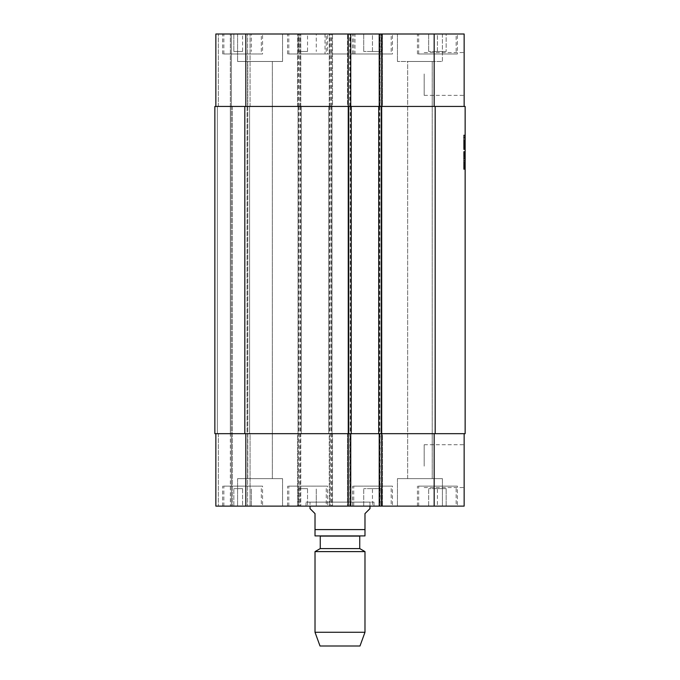 <?xml version="1.0" encoding="UTF-8"?>
<svg xmlns="http://www.w3.org/2000/svg" width="680" height="680" viewBox="0 0 680 680"><rect width="100%" height="100%" fill="white"/><g stroke="black" fill="none" stroke-linecap="round" stroke-linejoin="round"><path stroke-width="0.51" stroke-dasharray="3.4 2.55" d="M463.649 149.643L465.146 149.328L463.649 149.643L465.146 149.643L465.146 140.531L465.146 144.611L465.146 140.837L465.146 141.635L463.649 141.21L463.649 141.712L463.649 140.293L463.649 149.328L463.649 135.719L463.649 148.385L463.649 139.774L463.649 148.249L463.649 140.25L463.649 145.792L463.649 140.275L465.146 140.293L463.649 140.293L465.146 140.293L465.146 141.27L463.649 141.27L463.649 135.014L463.649 145.885L463.649 140.692L463.649 145.571L463.649 140.709L463.649 145.486L463.649 143.114L463.649 145.146L465.146 145.146L463.649 144.865L465.146 144.891L463.649 144.73L465.146 144.789L465.146 141.448L463.649 141.431L465.146 141.253L465.146 143.012L463.649 143.012L463.649 142.392L463.649 144.993L463.649 140.777L463.649 141.448L465.146 141.372L463.649 141.21L465.146 141.21L465.146 141.712L463.649 141.695L465.146 141.695L465.146 140.615L463.649 140.615L463.649 145.248L463.649 140.471L465.146 140.471L463.649 140.454L465.146 140.369L463.649 140.394L463.649 145.605L463.649 140.513L465.146 140.692L463.649 140.692L465.146 140.692L465.146 142.672L463.649 142.672L465.146 142.69L465.146 143.386L463.649 143.386L465.146 143.378L465.146 144.287L463.649 144.287L463.649 143.607L463.649 145.732L463.649 145.171L465.146 145.189L463.649 145.087L465.146 145.333L463.649 145.333L465.146 145.307L465.146 142.774L463.649 142.774L465.146 142.774L465.146 141.669L463.649 141.635L463.649 146.531L463.649 141.431L465.146 141.431L463.649 141.381L465.146 141.415L463.649 141.491L465.146 141.499L465.146 145.01L463.649 144.993L463.649 140.556L465.146 140.293L465.146 140.777L463.649 140.777L463.649 141.669L465.146 141.669L465.146 143.072L463.649 143.072L465.146 143.055L465.146 145.087L463.649 144.831L463.649 144.287L465.146 144.687L463.649 144.373L465.146 144.373L465.146 142.035L463.649 142.035L463.649 143.913L463.649 143.03L465.146 143.012L465.146 145.707L463.649 145.707L465.146 145.707L463.649 145.265L463.649 144.713L465.146 144.73L465.146 141.312L463.649 141.312L465.146 141.329L465.146 140.794L463.649 140.794L465.146 140.811L465.146 141.635L465.146 140.853L463.649 140.837L465.146 140.531L463.649 140.531L465.146 140.93L463.649 140.93L465.146 140.93L463.649 141.091L463.649 145.01L465.146 145.027L465.146 144.151L463.649 144.151L465.146 143.93L463.649 143.93L465.146 143.93L465.146 144.568L463.649 144.568L465.146 144.568L463.649 144.933L465.146 145.146L463.649 144.789M463.649 148.385L465.146 148.385L465.146 140.131L465.146 144.849L465.146 140.131L465.146 141.491L465.146 140.853L463.649 141.015L465.146 141.015L463.649 141.015L465.146 141.032L465.146 141.542L463.649 141.542L465.146 141.508L465.146 145.316L463.649 145.316L465.146 144.993L463.649 145.01L465.146 145.01L465.146 148.444L463.649 148.444M465.146 147.543L465.146 146.812L465.146 147.543L463.649 147.543M465.146 147.483L463.649 147.483L465.146 147.483M465.146 146.812L463.649 146.812M465.146 146.965L463.649 146.965M465.146 147.007L463.649 147.007M465.146 147.245L463.649 147.245M463.649 141.27L465.146 141.27L463.649 141.27L465.146 141.27L465.146 140.25L465.146 145.792L465.146 140.556L463.649 140.556L465.146 140.531L465.146 148.249L465.146 139.774L465.146 145.571L465.146 141.177L463.649 141.194L465.146 141.177L465.146 138.975L463.649 138.975M463.649 143.973L465.146 143.973L465.146 145.333L463.649 145.333L465.146 145.409L463.649 145.409L463.649 142.035L465.146 142.052L463.649 142.035M465.146 142.035L465.146 145.486L463.649 145.486L465.146 145.469L463.649 145.486L465.146 145.477L465.146 144.687L463.649 144.653L465.146 144.679L465.146 144.211L463.649 144.211L465.146 144.211L465.146 143.488L463.649 143.488L465.146 143.488L465.146 141.729L463.649 141.755L465.146 141.737L465.146 140.692L463.649 140.692L465.146 140.692L465.146 142.231L463.649 142.231L465.146 142.248L465.146 145.571L463.649 145.571M465.146 146.328L463.649 146.328M465.146 147.05L463.649 147.05L465.146 147.067M465.146 147.084L463.649 147.084M465.146 147.212L463.649 147.212M465.146 149.226L463.649 149.226M465.146 148.929L463.649 148.929M465.146 148.606L463.649 148.606M465.146 145.571L465.146 140.131L463.649 140.131M465.146 140.156L463.649 140.156M465.146 140.837L463.649 140.837L465.146 140.777L463.649 140.751L465.146 140.777L463.649 140.777L465.146 140.777L463.649 140.777L465.146 140.777L463.649 140.777L465.146 140.777L465.146 141.312L463.649 141.329L465.146 141.312L463.649 141.329L465.146 141.329L465.146 141.874L463.649 141.874L465.146 141.856L465.146 143.327L463.649 143.31L465.146 143.31L465.146 144.772L463.649 144.772L465.146 144.772L463.649 144.508L465.146 144.508L465.146 142.715L463.649 142.715L465.146 142.732L465.146 141.729L463.649 141.729L465.146 141.729L465.146 140.513L463.649 140.513L465.146 140.496L465.146 141.772L463.649 141.772L465.146 141.763L463.649 141.772L465.146 141.772L465.146 145.732L463.649 145.732L465.146 145.792L463.649 145.792L465.146 145.698L463.649 145.291M465.146 140.896L463.649 140.896L465.146 140.896M465.146 141.27L465.146 140.25L465.146 141.856L463.649 141.635L465.146 141.669L463.649 141.653L465.146 141.653L463.649 141.644L465.146 141.653L463.649 141.21L465.146 141.21L465.146 140.131M465.146 142.494L463.649 142.494M465.146 141.584L463.649 141.55M463.649 141.091L465.146 141.091L463.649 141.091L465.146 141.091L463.649 141.091L465.146 141.091L463.649 141.108L465.146 141.091L465.146 141.788L463.649 141.389M465.146 142.434L463.649 142.418M465.146 144.092L463.649 144.092L465.146 144.066M465.146 145.291L465.146 140.411L465.146 145.792L463.649 145.792L465.146 145.792L465.146 145.291L463.649 145.409L465.146 145.333L465.146 146.047L465.146 145.427L463.649 145.452L465.146 145.8M465.146 145.511L463.649 145.511L465.146 145.529M465.146 148.087L463.649 148.087L465.146 148.07M465.146 148.223L463.649 148.24M465.146 145.053L463.649 145.053L465.146 145.069L463.649 145.069L465.146 145.069L465.146 143.31L463.649 143.31L465.146 143.327L465.146 145.069M465.146 143.769L463.649 143.769L465.146 143.769M465.146 140.573L463.649 140.59L465.146 140.573M465.146 143.973L465.146 140.275L463.649 140.335M465.146 141.091L465.146 144.849L465.146 141.431L463.649 141.491L465.146 141.491L465.146 140.335M465.146 140.989L463.649 140.989L465.146 140.956M463.649 145.69L465.146 145.707L465.146 141.431L463.649 141.448L465.146 141.431L463.649 141.448L465.146 141.431L463.649 141.448L465.146 141.431L465.146 143.268L463.649 143.268M463.649 144.713L465.146 145.027L463.649 145.01L465.146 144.993L463.649 145.027L465.146 144.993L465.146 141.474L465.146 145.605L465.146 144.849L463.649 144.849L465.146 144.789M465.146 141.389L465.146 146.531L465.146 145.171L463.649 145.265L465.146 145.273L465.146 143.174L463.649 143.174M465.146 143.174L465.146 140.632L463.649 140.615L465.146 140.615L463.649 140.632M465.146 138.057L463.649 138.057M465.146 138.975L465.146 135.719L463.649 135.719M465.146 135.787L463.649 135.787M465.146 140.411L463.649 140.411L465.146 140.454L465.146 135.014L465.146 136.008L463.649 136.017L465.146 136.008L465.146 136.773L463.649 136.773M465.146 136.739L463.649 136.739M465.146 143.811L463.649 143.811M465.146 145.087L463.649 145.087L465.146 145.095M465.146 142.953L463.649 142.953M465.146 144.713L465.146 143.114L465.146 145.146L463.649 145.129M465.146 136.773L465.146 141.312L465.146 140.369L463.649 140.361L465.146 140.632M465.146 140.811L463.649 140.811M465.146 145.171L463.649 145.171L465.146 145.171M465.146 144.525L463.649 144.525L465.146 144.551M465.146 145.427L463.649 145.427L465.146 145.452M465.146 146.047L463.649 146.047M465.146 144.126L463.649 144.109M465.146 144.959L463.649 144.959L465.146 144.968M465.146 144.891L463.649 144.891L465.146 144.891M465.146 141.125L463.649 141.125M465.146 140.25L463.649 140.25M465.146 143.369L463.649 143.369M465.146 142.129L463.649 142.129L465.146 142.129M465.146 142.588L463.649 142.588M465.146 142.749L463.649 142.749M465.146 142.29L463.649 142.273L465.146 142.29M465.146 141.61L463.649 141.593M465.146 142.188L463.649 142.188L465.146 142.214M465.146 142.452L463.649 142.469M465.146 141.177L463.649 141.177L465.146 141.177M465.146 141.712L463.649 141.712M465.146 141.491L463.649 141.491L465.146 141.474M465.146 142.528L463.649 142.528L465.146 142.554M465.146 143.531L463.649 143.531M465.146 147.968L463.649 147.968M465.146 147.169L463.649 147.169M465.146 144.933L463.649 144.933L465.146 144.933M465.146 144.611L463.649 144.611L465.146 144.627M465.146 141.933L463.649 141.933L465.146 141.95M465.146 140.216L463.649 140.216L465.146 140.216M465.146 140.734L463.649 140.734L465.146 140.709M465.146 141.788L463.649 141.814L465.146 141.856M465.146 141.015L463.649 141.015L465.146 141.015M465.146 142.154L463.649 142.154M465.146 144.432L463.649 144.432L465.146 144.432M465.146 143.726L463.649 143.726M465.146 144.228L463.649 144.228M465.146 144.594L463.649 144.568M465.146 142.928L463.649 142.928L465.146 142.928M465.146 143.939L463.649 143.939L465.146 143.93M465.146 144.032L463.649 144.032L465.146 144.032M465.146 139.774L463.649 139.774M465.146 142.647L463.649 142.647M465.146 145.588L463.649 145.605M465.146 144.373L463.649 144.373M465.146 141.653L463.649 141.653L465.146 141.669M465.146 140.93L463.649 140.93M465.146 142.375L463.649 142.375L465.146 142.392M465.146 143.268L465.146 145.129M465.146 140.777L463.649 140.777M465.146 141.831L463.649 141.831L465.146 141.814M465.146 143.208L463.649 143.208M465.146 140.513L463.649 140.513M465.146 141.329L463.649 141.312M465.146 146.531L463.649 146.531L465.146 146.531M465.146 144.449L463.649 144.449L465.146 144.449M465.146 142.834L463.649 142.834L465.146 142.834M465.146 144.313L463.649 144.313M465.146 144.746L463.649 144.746M465.146 145.265L463.649 145.265M465.146 145.486L463.649 145.486M465.146 142.069L463.649 142.069M465.146 143.114L463.649 143.114L465.146 143.097M465.146 143.59L463.649 143.59L465.146 143.607M465.146 144.143L463.649 144.143M465.146 145.231L463.649 145.231M465.146 145.749L463.649 145.749L465.146 145.732M465.146 145.885L463.649 145.885L465.146 145.911M465.146 143.055L463.649 143.055M465.146 141.372L463.649 141.372M465.146 141.431L463.649 141.431L465.146 141.448M465.146 143.03L463.649 143.03L465.146 143.03M465.146 143.429L463.649 143.429M465.146 142.868L463.649 142.868M465.146 139.655L463.649 139.655M465.146 138.371L463.649 138.371M465.146 136.952L463.649 136.952M465.146 135.218L463.649 135.218M465.146 135.04L463.649 135.014M465.146 137.496L463.649 137.496M465.146 137.998L463.649 137.998M465.146 140.055L463.649 140.055M465.146 143.488L463.649 143.488M465.146 143.692L463.649 143.709M435.175 433.67L465.146 433.67L465.146 106.437L435.175 106.437L435.175 433.67L328.763 433.67L330.259 433.67L330.259 506.115L215.849 506.115L218.348 506.115L215.849 506.115L215.849 433.67L215.849 506.115L215.849 433.67L231.336 433.67L231.336 506.115L218.348 506.115L232.339 506.115L231.336 506.115L231.336 433.67L250.07 433.67L250.07 506.115L232.339 506.115L250.07 506.115L250.07 433.67L231.336 433.67L231.336 506.115L231.336 433.67L215.849 433.67L245.828 433.67L215.849 433.67M465.146 156.749L465.146 169.192L465.146 151.504L465.146 169.192L465.146 156.749L463.649 156.749L463.649 155.252L463.649 160.99L463.649 151.7L463.649 169.192L463.649 156.749M465.146 151.504L463.649 151.504L465.146 151.504L463.649 151.504L465.146 151.776L463.649 151.776L465.146 151.776L463.649 151.776L463.649 152.32L465.146 152.32L463.649 152.32L463.649 153.374L465.146 153.374L463.649 153.374L463.649 155.567L465.146 155.567L463.649 155.567L463.649 157.845L465.146 157.845L463.649 157.845L463.649 169.192L465.146 169.192L463.649 169.192L465.146 169.192L463.649 169.192L465.146 169.192L463.649 169.192L465.146 169.192L463.649 169.192L465.146 169.192L463.649 169.192L465.146 169.192L463.649 169.192L465.146 169.192L463.649 169.192L465.146 169.192L465.146 151.504L465.146 169.388L465.146 151.504L465.146 169.192L465.146 151.7L463.649 151.7L463.649 169.388L463.649 151.504L463.649 169.192L463.649 151.7L465.146 151.7M465.146 154.538L463.649 154.317L463.649 155.252L463.649 154.131L465.146 154.538M465.146 154.598L463.649 154.598M465.146 154.343L463.649 154.343M465.146 154.7L463.649 154.7M465.146 156.154L463.649 156.154L465.146 156.154M465.146 156.697L463.649 156.697M465.146 157.539L463.649 157.539L465.146 157.565M465.146 160.446L463.649 160.446M465.146 163.566L465.146 160.514L465.146 163.285L463.649 163.285L465.146 163.566L463.649 163.566M465.146 164.144L463.649 164.144M465.146 164.662L463.649 164.662M465.146 166.566L463.649 166.541L465.146 166.566M465.146 168.113L463.649 168.113L465.146 168.138M465.146 164.688L463.649 164.688M465.146 162.545L463.649 162.545M465.146 158.423L463.649 158.423M465.146 156.442L463.649 156.442M465.146 153.077L463.649 153.077M465.146 152.124L463.649 152.124M465.146 152.226L463.649 152.226L465.146 152.252M465.146 153.944L463.649 153.944M465.146 160.99L463.649 160.99L465.146 160.99M465.146 158.517L463.649 158.517L465.146 158.517M465.146 155.269L463.649 155.252M465.146 155.04L463.649 155.04M465.146 165.835L463.649 165.835L465.146 165.835M465.146 165.758L463.649 165.758M465.146 165.308L463.649 165.308M465.146 167.093L463.649 167.093L465.146 167.093M465.146 169.388L463.649 169.388L463.649 167.407L463.649 169.388L465.146 169.388L463.649 169.388M465.146 169.006L463.649 169.006M465.146 167.144L463.649 167.144L463.649 155.465L463.649 167.144L465.146 167.144M465.146 155.465L463.649 155.465L463.649 154.819L463.649 155.465L465.146 155.465M465.146 154.819L463.649 154.819M465.146 168.716L463.649 168.716M465.146 169.082L463.649 169.056L465.146 169.082M465.146 165.435L463.649 165.435M465.146 165.614L463.649 165.639M465.146 152.796L463.649 152.796M465.146 152.15L463.649 152.15M465.146 152.056L463.649 152.056M465.146 165.266L463.649 165.266L465.146 165.266M465.146 166.481L463.649 166.481M465.146 165.954L463.649 165.954L465.146 165.954M465.146 164.832L463.649 164.832M465.146 162.996L463.649 162.996M465.146 162.333L463.649 162.333L465.146 162.333M465.146 161.16L463.649 161.16M465.146 160.59L463.649 160.59M465.146 160.514L463.649 160.514L465.146 160.514M465.146 166.337L463.649 166.337M465.146 161.041L463.649 161.041M465.146 163.54L463.649 163.54M465.146 168.504L463.649 168.504L465.146 168.504M465.146 167.552L463.649 167.552M465.146 167.067L463.649 167.067M465.146 157.896L463.649 157.896L465.146 157.896M465.146 158.746L463.649 158.746M465.146 159.324L463.649 159.324L465.146 159.324M465.146 155.227L463.649 155.227M465.146 161.942L463.649 161.942L465.146 161.942M465.146 165.665L463.649 165.665M465.146 165.886L463.649 165.886M465.146 166.311L463.649 166.311L463.649 158.465L463.649 166.311L465.146 166.311L463.649 166.039L465.146 166.039L465.146 158.465L465.146 166.311M465.146 166.694L463.649 166.694M465.146 153.246L463.649 153.246M465.146 155.873L463.649 155.873M465.146 156.018L463.649 156.018M465.146 168.002L463.649 168.002M465.146 168.98L463.649 168.98M465.146 167.008L463.649 167.008M465.146 164.543L463.649 164.543M465.146 164.908L463.649 164.908M465.146 165.044L463.649 165.044M465.146 164.959L463.649 164.959M465.146 164.619L463.649 164.619M465.146 152.966L463.649 152.966M465.146 153.969L463.649 153.969M465.146 156.179L463.649 156.179M465.146 156.043L463.649 156.043M465.146 158.465L463.649 158.465L465.146 158.465M465.146 167.407L463.649 167.407L465.146 167.407M465.146 156.111L463.649 156.111L465.146 156.111M463.649 169.192L465.146 169.192L463.649 169.192L463.649 151.504M465.146 156.774L463.649 156.774M465.146 154.317L463.649 154.3M465.146 154.131L463.649 154.131M369.979 508.614L364.981 513.604L364.981 535.917L364.981 529.592L315.019 529.592L315.019 513.604L310.021 508.614M315.019 529.592L315.019 535.917L315.019 529.592M316.523 536.087L363.477 536.087M306.025 502.12L373.975 502.12L306.025 502.12L306.025 506.115L373.975 506.115L306.025 506.115M310.021 502.12L369.979 502.12L310.021 502.12L310.021 506.115M320.263 536.087L359.737 536.087M320.263 548.582L359.737 548.582M315.019 551.608L364.981 551.608M315.019 632.273L364.981 632.273M320.017 646L359.983 646M464.151 466.148L464.151 444.745L464.151 466.148M424.184 466.148L424.184 444.745L424.184 466.148M464.151 73.967L464.151 95.361L464.151 73.967M424.184 73.967L424.184 95.361L424.184 73.967M354.986 53.983L325.014 53.983L354.986 53.983L354.986 34L325.014 34L354.986 34M372.47 51.484L381.216 51.484L363.732 51.484L372.47 51.484L372.47 34L381.216 34L381.216 51.484L381.216 34L372.47 34L372.47 51.484M363.732 34L363.732 51.484L363.732 34L372.47 34L363.732 34M242.581 51.484L233.835 51.484L242.581 51.484L242.581 34L251.32 34L251.32 51.484L251.32 34L242.581 34L242.581 51.484M233.835 34L233.835 51.484L233.835 34L242.581 34L233.835 34M307.53 51.484L298.784 51.484L307.53 51.484L307.53 34L316.268 34L316.268 51.484L316.268 34L307.53 34L307.53 51.484M298.784 34L298.784 51.484L298.784 34L307.53 34L298.784 34M437.418 51.484L446.165 51.484L428.68 51.484L437.418 51.484L437.418 34L446.165 34L446.165 51.484L446.165 34L437.418 34L437.418 51.484M428.68 34L428.68 51.484L428.68 34L437.418 34L428.68 34M326.264 53.983L288.796 53.983L326.264 53.983L326.264 34L288.796 34L326.264 34M327.513 53.983L287.547 53.983L327.513 53.983L327.513 34L287.547 34L327.513 34M261.315 53.983L223.848 53.983L261.315 53.983L261.315 34L223.848 34L261.315 34M262.565 53.983L222.598 53.983L262.565 53.983L262.565 34L222.598 34L262.565 34M391.204 53.983L353.736 53.983L391.204 53.983L391.204 34L353.736 34L391.204 34M392.453 53.983L352.486 53.983L392.453 53.983L392.453 34L352.486 34L392.453 34M456.152 53.983L418.684 53.983L456.152 53.983L456.152 34L418.684 34L456.152 34M457.402 53.983L417.435 53.983L457.402 53.983L457.402 34L417.435 34L457.402 34M282.548 61.48L237.583 61.48L282.548 61.48L237.583 61.48L282.548 61.48L282.548 34L237.583 34L282.548 34L237.583 34L282.548 34L282.548 61.48M247.783 61.48L272.349 61.48L247.783 61.48L272.349 61.48L247.783 61.48L247.783 478.635L272.349 478.635L247.783 478.635L272.349 478.635L247.783 478.635L247.783 61.48M442.416 34L397.451 34L442.416 34L442.416 61.48L397.451 61.48L442.416 61.48L397.451 61.48L442.416 61.48L442.416 34L397.451 34L442.416 34M407.651 61.48L432.216 61.48L407.651 61.48L432.216 61.48L407.651 61.48L407.651 478.635L432.216 478.635L407.651 478.635L432.216 478.635L407.651 478.635L407.651 61.48M464.151 106.437L434.171 106.437L464.151 106.437L464.151 34L215.849 34L250.07 34L215.849 34L215.849 106.437L300.781 106.437L299.786 106.437L299.786 34M350.744 34L347.497 34L350.744 34L350.744 106.437L215.849 106.437L215.849 34L215.849 106.437L218.348 106.437L215.849 106.437M379.219 34L382.466 34L379.219 34L379.219 106.437L380.214 106.437L380.214 34M372.47 488.631L381.216 488.631L363.732 488.631L372.47 488.631L372.47 506.115L381.216 506.115L372.47 506.115L372.47 488.631M381.216 506.115L381.216 488.631L381.216 506.115M363.732 506.115L372.47 506.115L363.732 506.115L363.732 488.631L363.732 506.115M242.581 488.631L233.835 488.631L242.581 488.631L242.581 506.115L251.32 506.115L242.581 506.115L242.581 488.631M251.32 506.115L251.32 488.631L251.32 506.115M233.835 506.115L242.581 506.115L233.835 506.115L233.835 488.631L233.835 506.115M307.53 488.631L298.784 488.631L307.53 488.631L307.53 506.115L316.268 506.115L307.53 506.115L307.53 488.631M316.268 506.115L316.268 488.631L316.268 506.115M298.784 506.115L307.53 506.115L298.784 506.115L298.784 488.631L298.784 506.115M437.418 488.631L446.165 488.631L428.68 488.631L437.418 488.631L437.418 506.115L446.165 506.115L437.418 506.115L437.418 488.631M446.165 506.115L446.165 488.631L446.165 506.115M428.68 506.115L437.418 506.115L428.68 506.115L428.68 488.631L428.68 506.115M326.264 486.132L288.796 486.132L326.264 486.132L326.264 506.115L288.796 506.115L326.264 506.115M327.513 486.132L287.547 486.132L327.513 486.132L327.513 506.115L287.547 506.115L327.513 506.115M261.315 486.132L223.848 486.132L261.315 486.132L261.315 506.115L223.848 506.115L261.315 506.115M262.565 486.132L222.598 486.132L262.565 486.132L262.565 506.115L222.598 506.115L262.565 506.115M391.204 486.132L353.736 486.132L391.204 486.132L391.204 506.115L353.736 506.115L391.204 506.115M392.453 486.132L352.486 486.132L392.453 486.132L392.453 506.115L352.486 506.115L392.453 506.115M456.152 486.132L418.684 486.132L456.152 486.132L456.152 506.115L418.684 506.115L456.152 506.115M457.402 486.132L417.435 486.132L457.402 486.132L457.402 506.115L417.435 506.115L457.402 506.115M350.744 106.437L347.497 106.437L347.497 34L347.497 106.437L382.466 106.437L382.466 34L382.466 106.437L378.717 106.437L379.721 106.437L379.721 433.67L380.214 433.67L379.219 433.67L464.151 433.67L464.151 506.115L330.259 506.115M380.214 506.115L382.466 506.115L380.214 506.115L380.214 433.67M349.996 506.115L347.497 506.115L349.996 506.115L349.996 433.67L382.466 433.67L382.466 506.115L382.466 433.67L379.721 433.67M282.548 506.115L237.583 506.115L282.548 506.115L237.583 506.115L282.548 506.115L282.548 478.635L237.583 478.635L282.548 478.635L237.583 478.635L282.548 478.635L282.548 506.115M442.416 506.115L397.451 506.115L442.416 506.115L397.451 506.115L442.416 506.115L442.416 478.635L397.451 478.635L442.416 478.635L397.451 478.635L442.416 478.635L442.416 506.115M435.175 106.437L379.219 106.437M329.256 106.437L329.256 34L329.256 106.437M331.007 106.437L297.534 106.437L332.503 106.437L332.503 34L332.503 106.437L331.007 106.437L331.007 433.67L332.01 433.67L298.036 433.67L299.03 433.67L298.537 433.67L298.537 506.115M297.534 106.437L297.534 34L297.534 106.437M300.781 106.437L300.781 34L300.781 106.437M230.341 106.437L218.348 106.437L231.336 106.437L230.341 106.437L231.336 106.437L231.336 34L231.336 106.437L231.336 34L231.336 106.437L247.579 106.437L217.353 106.437L230.341 106.437L230.341 34L230.341 433.67L214.855 433.67L231.336 433.67L230.341 433.67L230.341 506.115L230.341 106.437M250.07 106.437L250.07 34L250.07 106.437L247.579 106.437L250.07 106.437M379.721 106.437L380.214 106.437M350.744 506.115L350.744 433.67L245.828 433.67L300.781 433.67L300.781 506.115L300.781 433.67L299.786 433.67L301.282 433.67L214.855 433.67L214.855 106.437L299.786 106.437M247.078 106.437L232.339 106.437L249.577 106.437L247.078 106.437L247.078 433.67L249.577 433.67L232.339 433.67L247.078 433.67L247.078 106.437M464.151 433.67L329.256 433.67L329.256 506.115L329.256 433.67L330.259 433.67M331.007 433.67L332.503 433.67L332.503 506.115L332.503 433.67L297.534 433.67L297.534 506.115L297.534 433.67L298.537 433.67M350.744 433.67L349.741 433.67L349.741 506.115M348.993 106.437L348.993 433.67L347.497 433.67L347.497 506.115L347.497 433.67L349.996 433.67M379.219 433.67L379.219 506.115M348.993 433.67L349.741 433.67M328.763 106.437L328.763 433.67L328.763 106.437M332.01 106.437L332.01 433.67L332.01 106.437M298.036 106.437L298.036 433.67L298.036 106.437M301.282 106.437L301.282 433.67L301.282 106.437M214.855 106.437L214.855 433.67L214.855 106.437M231.336 106.437L231.336 433.67L232.339 433.67L231.336 433.67L231.336 106.437M249.577 106.437L249.577 433.67L249.577 106.437M351.237 106.437L351.237 433.67M347.99 106.437L347.99 433.67L347.99 106.437M381.964 106.437L381.964 433.67L381.964 106.437M378.717 106.437L378.717 433.67M465.146 141.729L463.649 141.729M465.146 137.657L463.649 137.657M465.146 160.344L463.649 160.344M465.146 169.337L463.649 169.337M465.146 153.603L463.649 153.603L465.146 153.603M465.146 165.52L463.649 165.52M465.146 164.713L463.649 164.713M465.146 169.167L463.649 169.167M465.146 158.295L463.649 158.295L465.146 158.295M465.146 151.555L463.649 151.555L465.146 151.555M331.755 106.437L331.755 34M330.259 106.437L330.259 34M331.508 106.437L331.508 34M330.004 106.437L330.004 34M300.033 106.437L300.033 34M298.537 106.437L298.537 34M298.282 106.437L298.282 34M245.828 106.437L245.828 34M218.348 106.437L218.348 34L218.348 106.437M232.339 106.437L232.339 506.115L232.339 106.437M247.579 106.437L247.579 34L247.579 106.437M349.741 106.437L349.741 34M348.491 106.437L348.491 34M349.996 106.437L349.996 34M379.967 106.437L379.967 34M381.463 106.437L381.463 34M434.171 106.437L434.171 34M331.755 433.67L331.755 506.115M331.508 433.67L331.508 506.115M330.004 433.67L330.004 506.115M300.033 433.67L300.033 506.115M299.786 433.67L299.786 506.115M298.282 433.67L298.282 506.115M245.828 433.67L245.828 506.115M218.348 433.67L218.348 506.115L218.348 433.67M247.579 433.67L247.579 506.115L247.579 433.67M348.491 433.67L348.491 506.115M379.967 433.67L379.967 506.115M381.463 433.67L381.463 506.115M434.171 433.67L434.171 506.115M331.253 106.437L331.253 433.67M329.757 106.437L329.757 433.67M329.511 106.437L329.511 433.67M300.534 106.437L300.534 433.67M299.03 106.437L299.03 433.67M300.279 106.437L300.279 433.67M298.784 106.437L298.784 433.67M244.825 106.437L244.825 433.67M217.353 106.437L217.353 433.67L217.353 106.437M350.243 106.437L350.243 433.67M350.489 106.437L350.489 433.67M379.466 106.437L379.466 433.67M380.97 106.437L380.97 433.67M463.649 147.5L465.146 147.5M373.975 502.12L373.975 506.115M369.979 502.12L369.979 506.115M424.184 487.543L464.151 487.543M424.184 444.745L464.151 444.745M424.184 95.361L464.151 95.361M424.184 52.572L464.151 52.572M325.014 34L325.014 53.983M288.796 53.983L288.796 34M287.547 53.983L287.547 34M223.848 53.983L223.848 34M222.598 53.983L222.598 34M353.736 53.983L353.736 34M352.486 53.983L352.486 34M418.684 53.983L418.684 34M417.435 53.983L417.435 34M237.583 34L237.583 61.48L237.583 34M397.451 34L397.451 61.48L397.451 34M288.796 506.115L288.796 486.132M287.547 506.115L287.547 486.132M223.848 506.115L223.848 486.132M222.598 506.115L222.598 486.132M353.736 506.115L353.736 486.132M352.486 506.115L352.486 486.132M418.684 506.115L418.684 486.132M417.435 506.115L417.435 486.132M237.583 478.635L237.583 506.115L237.583 478.635M272.349 61.48L272.349 478.635L272.349 61.48M397.451 478.635L397.451 506.115L397.451 478.635M432.216 61.48L432.216 478.635L432.216 61.48"/><path stroke-width="1.02" d="M465.146 145.452L465.146 149.643M465.146 135.719L465.146 140.615M465.146 141.389L465.146 145.69M465.146 140.25L465.146 140.93M465.146 140.837L465.146 141.772M465.146 135.04L465.146 136.008M244.825 106.437L465.146 106.437L465.146 433.67L214.855 433.67L214.855 106.437L244.825 106.437L244.825 433.67M465.146 151.7L465.146 169.388M465.146 151.504L465.146 152.15M310.021 506.115L310.021 508.614L315.019 513.604L315.019 529.592L364.981 529.592L364.981 535.917L364.981 513.604L369.979 508.614L369.979 506.115M315.019 529.592L315.019 535.917L315.019 529.592M364.981 535.917L315.019 535.917M320.263 548.582L359.737 548.582L359.737 536.087L320.263 536.087L320.263 548.582L315.019 551.608L315.019 632.273L364.981 632.273L364.981 551.608L315.019 551.608M364.981 632.273L359.983 646L320.017 646L315.019 632.273M215.849 106.437L215.849 34L464.151 34L464.151 106.437M215.849 433.67L215.849 506.115L464.151 506.115L464.151 433.67M350.744 106.437L350.744 34M379.219 106.437L379.219 34M350.744 433.67L350.744 506.115M379.219 433.67L379.219 506.115M351.237 106.437L351.237 433.67M378.717 106.437L378.717 433.67M245.828 106.437L245.828 34M348.245 106.437L348.245 34M381.718 106.437L381.718 34M434.171 106.437L434.171 34M245.828 433.67L245.828 506.115M348.245 433.67L348.245 506.115M381.718 433.67L381.718 506.115M434.171 433.67L434.171 506.115M348.747 106.437L348.747 433.67M381.216 106.437L381.216 433.67M435.175 106.437L435.175 433.67M359.737 548.582L364.981 551.608"/></g></svg>
